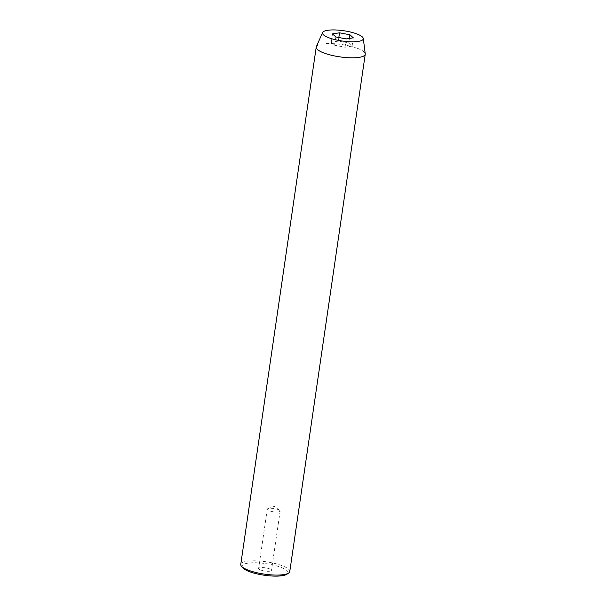 <?xml version="1.0" encoding="UTF-8"?>
<svg xmlns="http://www.w3.org/2000/svg" width="606" height="606" viewBox="0 0 606 606"><rect width="100%" height="100%" fill="white"/><g stroke="black" fill="none" stroke-linecap="round" stroke-linejoin="round"><path stroke-width="0.45" stroke-dasharray="3.03 2.27" d="M269.875 571.185A6.499 1.636 -171.7 0 1 262.663 570.647A6.499 1.636 -171.7 0 1 258.618 568.496A6.499 1.636 -171.7 0 1 260.232 567.678A6.499 1.636 -171.7 0 1 267.443 568.223A6.499 1.636 -171.7 0 1 271.488 570.375A6.499 1.636 -171.7 0 1 269.875 571.185M278.518 511.903A6.499 1.636 -171.7 0 1 271.306 511.358A6.499 1.636 -171.7 0 1 267.269 509.207A6.499 1.636 -171.7 0 1 268.003 508.601A6.499 1.636 -171.7 0 1 268.882 508.396A6.499 1.636 -171.7 0 1 279.601 510.29A6.499 1.636 -171.7 0 1 280.131 511.085A6.499 1.636 -171.7 0 1 278.518 511.903M242.65 567.708A23.217 5.855 -171.7 0 1 247.839 563.171A23.217 5.855 -171.7 0 1 276.321 565.822A23.217 5.855 -171.7 0 1 287.009 574.177M289.774 571.526A24.763 6.242 8.3 0 0 274.374 563.345A24.763 6.242 8.3 0 0 246.907 561.27A24.763 6.242 8.3 0 0 240.764 564.375M316.347 46.685A24.763 6.242 -171.7 0 1 322.362 44.003A24.763 6.242 -171.7 0 1 349.041 45.889A24.763 6.242 -171.7 0 1 365.236 53.82M348.715 43.079L338.315 41.117L331.277 42.2L334.641 45.245L345.049 47.215L352.086 46.132L348.715 43.079L349.397 38.428M352.086 46.132L353.298 37.83M345.049 47.215L346.261 38.913M334.641 45.245L335.853 36.951M331.277 42.2L332.489 33.898M338.315 41.117L338.837 37.511M267.269 509.207L258.618 568.496M279.601 510.29L274.245 506.411L268.003 508.601M280.131 511.085L271.488 570.375"/><path stroke-width="0.91" d="M288.691 573.011L287.009 574.177A23.217 5.855 -171.7 0 1 282.267 575.7A23.217 5.855 -171.7 0 1 259.391 574.39A23.217 5.855 -171.7 0 1 242.65 567.708L241.37 566.11A24.763 6.242 8.3 0 0 259.232 573.238A24.763 6.242 8.3 0 0 283.631 574.632A24.763 6.242 8.3 0 0 288.691 573.011A24.763 6.242 8.3 0 0 289.774 571.526L365.236 54.26A24.763 6.242 -171.7 0 1 359.093 57.365A24.763 6.242 -171.7 0 1 331.618 55.297A24.763 6.242 -171.7 0 1 316.226 47.109A24.763 6.242 -171.7 0 1 316.347 46.685L322.589 32.535A20.619 5.196 -171.7 0 1 327.604 30.3A20.619 5.196 -171.7 0 1 349.806 31.868A20.619 5.196 -171.7 0 1 363.297 38.473A20.619 5.196 -171.7 0 1 358.176 41.428A20.619 5.196 -171.7 0 1 334.648 39.541A20.619 5.196 -171.7 0 1 322.589 32.535M363.297 38.473L365.236 53.82A24.763 6.242 -171.7 0 1 365.236 54.26M353.298 37.83L349.927 34.777L339.527 32.815L332.489 33.898L335.853 36.951L346.261 38.913L353.298 37.83M316.226 47.109L240.764 564.375A24.763 6.242 8.3 0 0 241.37 566.11M349.397 38.428L349.927 34.777M338.837 37.511L339.527 32.815"/></g></svg>
